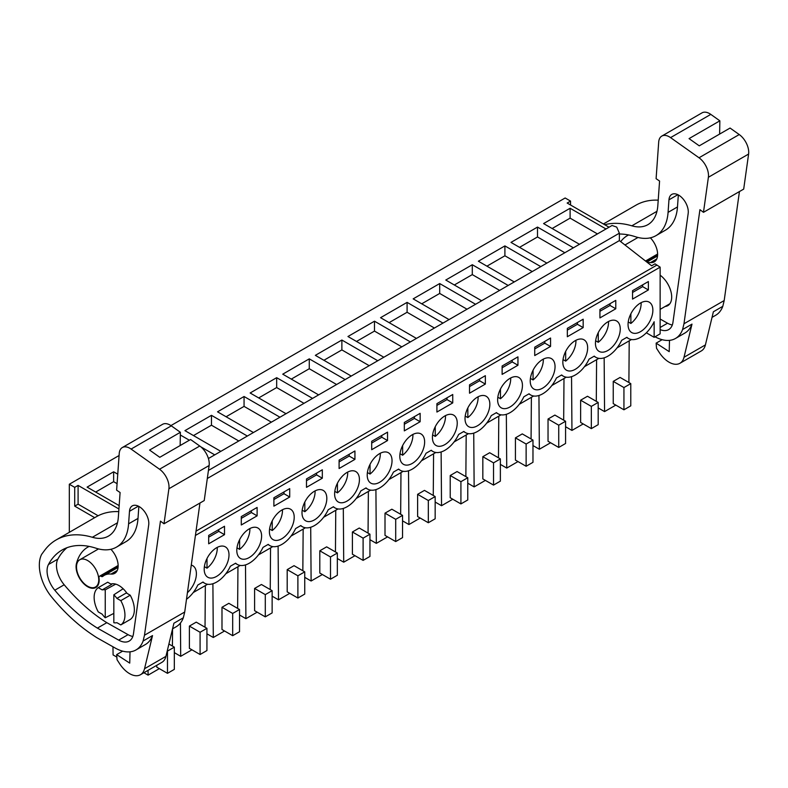 <?xml version="1.0" encoding="UTF-8"?>
<svg xmlns="http://www.w3.org/2000/svg" width="788" height="788" viewBox="0 0 788 788"><rect width="100%" height="100%" fill="white"/><g stroke="black" fill="none" stroke-linecap="round" stroke-linejoin="round"><path stroke-width="1.18" d="M207.313 478.493L619.368 240.596L651.627 265.792L655.005 263.842L660.137 267.152L660.137 333.856L654.148 337.313L654.148 321.75A24.201 13.977 120 0 1 628.479 338.505A24.201 13.977 120 0 1 626.884 337.303L621.663 340.317A24.201 13.977 120 0 1 595.876 357.328A24.201 13.977 120 0 1 594.28 356.127L589.06 359.141A24.201 13.977 120 0 1 563.272 376.152A24.201 13.977 120 0 1 561.677 374.95L556.456 377.964A24.201 13.977 120 0 1 530.659 394.975A24.201 13.977 120 0 1 529.073 393.783L523.853 396.788A24.201 13.977 120 0 1 498.055 413.798A24.201 13.977 120 0 1 496.47 412.607L491.249 415.621A24.201 13.977 120 0 1 465.452 432.622A24.201 13.977 120 0 1 463.866 431.43L458.646 434.444A24.201 13.977 120 0 1 432.848 451.445A24.201 13.977 120 0 1 431.263 450.253L426.042 453.267A24.201 13.977 120 0 1 400.245 470.278A24.201 13.977 120 0 1 398.649 469.077L393.439 472.091A24.201 13.977 120 0 1 367.641 489.102A24.201 13.977 120 0 1 366.046 487.9L360.825 490.914A24.201 13.977 120 0 1 335.038 507.925A24.201 13.977 120 0 1 333.442 506.723L328.222 509.738A24.201 13.977 120 0 1 302.434 526.748A24.201 13.977 120 0 1 300.839 525.547L295.618 528.561A24.201 13.977 120 0 1 269.821 545.572A24.201 13.977 120 0 1 268.235 544.37L263.015 547.384A24.201 13.977 120 0 1 237.218 564.395A24.201 13.977 120 0 1 235.632 563.193L230.411 566.208A24.201 13.977 120 0 1 204.614 583.219A24.201 13.977 120 0 1 203.028 582.017L197.808 585.031A24.201 13.977 120 0 1 186.5 599.274M170.927 425.589L565.154 197.985L570.542 201.098L570.542 204.998M631.474 339.539L617.083 347.843M598.87 358.363L584.469 366.666M566.267 377.186L551.866 385.499M533.663 396.009L519.262 404.323M501.06 414.833L486.659 423.146M468.456 433.656L454.055 441.969M435.843 452.479L421.452 460.793M403.239 471.303L388.848 479.616M370.636 490.126L356.245 498.44M338.032 508.95L323.632 517.263M305.429 527.773L291.028 536.086M272.825 546.596L258.425 554.91M240.222 565.429L225.821 573.733M207.618 584.253L193.218 592.556M69.314 532.324L69.314 484.246L74.712 487.358L74.712 506.132L94.698 517.677M119.077 455.523L69.314 484.246M660.137 267.152L195.424 535.456M632.537 299.095L648.376 289.954L648.376 281.552L632.537 290.693L632.537 299.095M404.313 422.466L404.313 430.869L420.142 421.728L420.142 413.326L404.313 422.466M548.596 357.811A17.553 10.136 120 0 0 532.708 370.971A17.553 10.136 120 0 0 533.87 389.026A17.553 10.136 120 0 0 536.697 389.833A17.553 10.136 120 0 0 552.575 376.674A17.553 10.136 120 0 0 551.423 358.629A17.553 10.136 120 0 0 548.596 357.811M534.727 355.565L550.556 346.424L550.556 338.032L534.727 347.173L534.727 355.565M502.123 365.996L502.123 374.389L517.952 365.248L517.952 356.856L502.123 365.996M599.934 309.517L599.934 317.919L615.773 308.778L615.773 300.376L599.934 309.517M581.199 338.988A17.553 10.136 120 0 0 565.311 352.147A17.553 10.136 120 0 0 566.474 370.202A17.553 10.136 120 0 0 569.3 371.01A17.553 10.136 120 0 0 585.179 357.851A17.553 10.136 120 0 0 584.026 339.805A17.553 10.136 120 0 0 581.199 338.988M567.33 336.742L583.169 327.601L583.169 319.209L567.33 328.35L567.33 336.742M515.992 376.644A17.553 10.136 120 0 0 500.104 389.794A17.553 10.136 120 0 0 501.266 407.849A17.553 10.136 120 0 0 504.093 408.657A17.553 10.136 120 0 0 519.972 395.497A17.553 10.136 120 0 0 518.809 377.452A17.553 10.136 120 0 0 515.992 376.644M371.7 449.692L387.538 440.551L387.538 432.149L371.7 441.29L371.7 449.692M436.916 403.643L436.916 412.045L452.745 402.904L452.745 394.502L436.916 403.643M208.682 543.809L224.511 534.668L224.511 526.266L208.682 535.407L208.682 543.809M483.379 395.468A17.553 10.136 120 0 0 467.501 408.617A17.553 10.136 120 0 0 468.663 426.672A17.553 10.136 120 0 0 471.49 427.48A17.553 10.136 120 0 0 487.368 414.33A17.553 10.136 120 0 0 486.206 396.275A17.553 10.136 120 0 0 483.379 395.468M241.286 524.985L257.115 515.845L257.115 507.442L241.286 516.583L241.286 524.985M289.718 497.021L289.718 488.619L273.889 497.76L273.889 506.162L289.718 497.021L283.985 493.712L283.985 491.929M308.463 521.607A17.553 10.136 120 0 0 324.341 508.447A17.553 10.136 120 0 0 323.188 490.392A17.553 10.136 120 0 0 320.361 489.584A17.553 10.136 120 0 0 304.473 502.744A17.553 10.136 120 0 0 305.636 520.789A17.553 10.136 120 0 0 308.463 521.607M339.096 468.515L354.935 459.374L354.935 450.972L339.096 460.113L339.096 468.515M306.493 478.937L306.493 487.339L322.322 478.198L322.322 469.796L306.493 478.937M275.859 540.43A17.553 10.136 120 0 0 291.737 527.27A17.553 10.136 120 0 0 290.575 509.225A17.553 10.136 120 0 0 287.758 508.408A17.553 10.136 120 0 0 271.87 521.567A17.553 10.136 120 0 0 273.032 539.613A17.553 10.136 120 0 0 275.859 540.43M255.154 527.231A17.553 10.136 120 0 0 239.266 540.391A17.553 10.136 120 0 0 240.429 558.436A17.553 10.136 120 0 0 243.256 559.253A17.553 10.136 120 0 0 259.134 546.094A17.553 10.136 120 0 0 257.971 528.049A17.553 10.136 120 0 0 255.154 527.231M210.642 578.077A17.553 10.136 120 0 0 226.53 564.917A17.553 10.136 120 0 0 225.368 546.872A17.553 10.136 120 0 0 222.541 546.054A17.553 10.136 120 0 0 206.663 559.214A17.553 10.136 120 0 0 207.825 577.259A17.553 10.136 120 0 0 210.642 578.077M601.904 352.187A17.553 10.136 120 0 0 617.782 339.027A17.553 10.136 120 0 0 616.63 320.982A17.553 10.136 120 0 0 613.803 320.164A17.553 10.136 120 0 0 597.925 333.324A17.553 10.136 120 0 0 599.077 351.369A17.553 10.136 120 0 0 601.904 352.187M438.877 446.304A17.553 10.136 120 0 0 454.765 433.154A17.553 10.136 120 0 0 453.602 415.099A17.553 10.136 120 0 0 450.775 414.291A17.553 10.136 120 0 0 434.897 427.441A17.553 10.136 120 0 0 436.059 445.496A17.553 10.136 120 0 0 438.877 446.304M352.965 470.761A17.553 10.136 120 0 0 337.087 483.921A17.553 10.136 120 0 0 338.239 501.966A17.553 10.136 120 0 0 341.066 502.783A17.553 10.136 120 0 0 356.944 489.624A17.553 10.136 120 0 0 355.792 471.569A17.553 10.136 120 0 0 352.965 470.761M485.349 384.081L485.349 375.679L469.52 384.82L469.52 393.212L485.349 384.081L479.616 380.762L479.616 378.989M187.416 592.684A17.553 10.136 120 0 0 192.764 565.695A17.553 10.136 120 0 0 191.277 565.085M385.568 451.938A17.553 10.136 120 0 0 369.69 465.097A17.553 10.136 120 0 0 370.843 483.142A17.553 10.136 120 0 0 373.67 483.95A17.553 10.136 120 0 0 389.558 470.8A17.553 10.136 120 0 0 388.395 452.745A17.553 10.136 120 0 0 385.568 451.938M634.507 333.363A17.553 10.136 120 0 0 650.395 320.204A17.553 10.136 120 0 0 649.233 302.159A17.553 10.136 120 0 0 646.406 301.341A17.553 10.136 120 0 0 630.528 314.501A17.553 10.136 120 0 0 631.68 332.546A17.553 10.136 120 0 0 634.507 333.363M418.172 433.114A17.553 10.136 120 0 0 402.294 446.264A17.553 10.136 120 0 0 403.446 464.319A17.553 10.136 120 0 0 406.273 465.127A17.553 10.136 120 0 0 422.161 451.977A17.553 10.136 120 0 0 420.999 433.922A17.553 10.136 120 0 0 418.172 433.114M654.148 337.313L646.357 332.812M118.929 508.989L78.091 485.408L74.712 487.358M119.165 505.62L87.113 487.112L113.639 471.795L113.639 481.675L95.673 492.057M117.757 474.169L113.639 471.795M214.74 454.863L200.812 446.826M189.366 440.216L180.334 435.006M220.817 451.357L184.934 430.642L211.46 415.325L211.46 425.205L193.484 435.577M247.343 436.04L211.46 415.325M253.421 432.533L217.537 411.819L244.063 396.502L244.063 406.381L226.097 416.754M279.947 417.216L244.063 396.502M286.024 413.71L250.141 392.995L276.667 377.679L276.667 387.558L258.7 397.93M312.55 398.393L276.667 377.679M318.628 394.886L282.744 374.172L309.27 358.855L309.27 368.735L291.304 379.107M345.154 379.57L309.27 358.855M351.231 376.063L315.348 355.349L341.874 340.032L341.874 349.911L323.907 360.283M377.767 360.746L341.874 340.032M383.835 357.24L347.951 336.515L374.487 321.199L374.487 331.088L356.511 341.46M410.371 341.923L374.487 321.199M416.448 338.416L380.555 317.692L407.091 302.375L407.091 312.265L389.114 322.637M442.974 323.1L407.091 302.375M449.052 319.593L413.168 298.869L439.694 283.552L439.694 293.441L421.718 303.813M475.578 304.276L439.694 283.552M481.655 300.77L445.772 280.045L472.298 264.729L472.298 274.608L454.321 284.99M508.181 285.453L472.298 264.729M514.259 281.937L478.375 261.222L504.901 245.905L504.901 255.785L486.935 266.167M540.785 266.63L504.901 245.905M546.862 263.113L510.979 242.399L537.505 227.082L537.505 236.961L519.538 247.343M573.388 247.796L537.505 227.082M579.466 244.29L543.582 223.575L570.108 208.259L570.108 218.138L552.142 228.52M605.992 228.973L570.108 208.259M609.035 227.22L567.163 203.048L570.542 201.098M656.719 265.182L196.025 531.151M650.218 237.858A15.73 9.082 60 0 1 650.967 238.459M628.893 382.515L629.208 340.849M604.15 357.841L604.563 411.602L598.181 407.918M615.812 405.101L604.563 411.602M623.938 409.799L630.784 405.84L630.784 383.608L620.087 377.432L613.241 381.382L613.241 403.623L623.938 409.799L623.938 387.558L613.241 381.382M648.376 289.954L642.644 286.645L642.644 284.862M632.537 292.476L642.644 286.645M208.416 458.517L612.059 225.476L616.718 227.102L619.368 233.189L619.368 240.596M597.442 233.918L570.108 218.138M630.784 383.608L623.938 387.558M172.424 646.052L172.552 628.863M112.97 646.781L113.088 654.926L116.841 657.094M148.055 670.342L148.095 675.139L143.928 672.735M159.343 668.638L148.095 675.139M167.48 673.336L167.48 651.095L174.325 647.145L174.325 669.376L167.48 673.336L156.782 667.16L156.782 665.308M78.091 485.408L78.091 504.182L74.712 506.132M98.126 515.756L78.091 504.182M113.836 594.802A18.154 10.48 60 0 1 116.9 598.397L126.316 592.96L130.207 595.206L120.8 600.643A21.788 12.578 60 0 1 120.8 624.923L116.9 622.678A18.154 10.48 60 0 1 113.836 622.737L113.836 594.802L123.145 588.744M98.283 587.641L102.174 589.897L111.591 584.46L107.7 582.214L98.283 587.641A21.788 12.578 60 0 0 98.283 611.931L102.174 614.177A18.154 10.48 60 0 0 105.237 617.772L113.836 613.379M102.174 589.897A18.154 10.48 60 0 1 105.237 589.838L115.728 584.135M87.635 560.534A15.73 9.082 60 0 1 97.909 574.403A15.73 9.082 60 0 1 95.496 587.011A15.73 9.082 60 0 1 87.635 586.223A15.73 9.082 60 0 1 77.352 572.364A15.73 9.082 60 0 1 79.765 559.756A15.73 9.082 60 0 1 87.635 560.534M174.325 647.145L168.908 644.023M117.087 483.665L113.639 481.675M120.8 600.643L116.9 598.397M120.8 624.923L130.207 619.496A21.788 12.578 -120 0 0 130.207 595.206M105.237 617.772L105.237 589.838M596.289 401.338L596.595 359.673M583.209 423.924L571.95 430.425L565.577 426.741M571.546 376.664L571.95 430.425M591.335 428.623L598.181 424.663L598.181 402.432L587.484 396.256L580.638 400.206L580.638 422.447L591.335 428.623L591.335 406.381L580.638 400.206M598.181 402.432L591.335 406.381M564.838 252.741L537.505 236.961M615.773 308.778L610.04 305.468L610.04 303.695M599.934 311.299L610.04 305.468M563.676 420.162L563.991 378.496M550.605 442.748L539.347 449.249L532.974 445.565M538.943 395.487L539.347 449.249M558.731 447.446L565.577 443.486L565.577 421.255L554.88 415.079L548.034 419.029L548.034 441.27L558.731 447.446L558.731 425.205L548.034 419.029M565.577 421.255L558.731 425.205M532.225 271.565L504.901 255.785M583.169 327.601L577.427 324.292L577.427 322.519M567.33 330.123L577.427 324.292M531.073 438.985L531.388 397.319M518.002 461.571L506.743 468.072L500.37 464.388M506.339 414.311L506.743 468.072M526.128 466.269L532.974 462.31L532.974 440.078L522.277 433.902L515.431 437.862L515.431 460.094L526.128 466.269L526.128 444.038L515.431 437.862M532.974 440.078L526.128 444.038M499.622 290.388L472.298 274.608M550.556 346.424L544.823 343.115L544.823 341.342M534.727 348.946L544.823 343.115M498.469 457.808L498.784 416.143M485.388 480.394L474.14 486.895L467.767 483.211M473.736 433.134L474.14 486.895M493.524 485.093L500.37 481.143L500.37 458.902L489.673 452.726L482.827 456.685L482.827 478.917L493.524 485.093L493.524 462.861L482.827 456.685M500.37 458.902L493.524 462.861M467.018 309.211L439.694 293.441M517.952 365.248L512.22 361.938L512.22 360.165M502.123 367.769L512.22 361.938M465.866 476.632L466.181 434.966M452.785 499.218L441.536 505.719L435.163 502.035M441.122 451.957L441.536 505.719M460.921 503.916L467.767 499.966L467.767 477.725L457.07 471.549L450.224 475.509L450.224 497.74L460.921 503.916L460.921 481.685L450.224 475.509M467.767 477.725L460.921 481.685M434.415 328.035L407.091 312.265M469.52 386.593L479.616 380.762M433.262 495.455L433.577 453.789M420.181 518.051L408.933 524.542L402.55 520.858M408.519 470.781L408.933 524.542M428.317 522.74L435.163 518.79L435.163 496.558L424.466 490.382L417.62 494.332L417.62 516.564L428.317 522.74L428.317 500.508L417.62 494.332M435.163 496.558L428.317 500.508M401.811 346.858L374.487 331.088M452.745 402.904L447.013 399.595L447.013 397.812M436.916 405.416L447.013 399.595M400.659 514.278L400.974 472.613M387.578 536.874L376.329 543.365L369.946 539.691M375.915 489.604L376.329 543.365M395.704 541.563L402.55 537.613L402.55 515.382L391.853 509.206L385.007 513.155L385.007 535.387L395.704 541.563L395.704 519.331L385.007 513.155M402.55 515.382L395.704 519.331M369.208 365.691L341.874 349.911M420.142 421.728L414.409 418.418L414.409 416.635M404.313 424.249L414.409 418.418M368.055 533.102L368.37 491.436M354.974 555.698L343.716 562.189L337.343 558.515M343.312 508.427L343.716 562.189M363.101 560.386L369.946 556.436L369.946 534.205L359.249 528.029L352.403 531.979L352.403 554.21L363.101 560.386L363.101 538.155L352.403 531.979M369.946 534.205L363.101 538.155M336.604 384.514L309.27 368.735M387.538 440.551L381.806 437.241L381.806 435.459M371.7 443.073L381.806 437.241M335.452 551.935L335.757 510.26M322.371 574.521L311.112 581.012L304.739 577.338M310.708 527.261L311.112 581.012M330.497 579.21L337.343 575.26L337.343 553.028L326.646 546.852L319.8 550.802L319.8 573.034L330.497 579.21L330.497 556.978L319.8 550.802M337.343 553.028L330.497 556.978M303.991 403.338L276.667 387.558M354.935 459.374L349.202 456.065L349.202 454.282M339.096 461.896L349.202 456.065M302.838 570.758L303.153 529.093M289.767 593.344L278.509 599.835L272.136 596.161M278.105 546.084L278.509 599.835M297.894 598.033L304.739 594.083L304.739 571.852L294.042 565.676L287.196 569.625L287.196 591.857L297.894 598.033L297.894 575.801L287.196 569.625M304.739 571.852L297.894 575.801M271.387 422.161L244.063 406.381M322.322 478.198L316.589 474.888L316.589 473.105M306.493 480.719L316.589 474.888M270.235 589.582L270.55 547.916M257.164 612.168L245.905 618.669L239.532 614.985M245.501 564.907L245.905 618.669M265.29 616.856L272.136 612.906L272.136 590.675L261.439 584.499L254.593 588.449L254.593 610.68L265.29 616.856L265.29 594.625L254.593 588.449M272.136 590.675L265.29 594.625M238.784 440.984L211.46 425.205M273.889 499.543L283.985 493.712M237.631 608.405L237.946 566.739M224.55 630.991L213.302 637.492L206.929 633.808M212.898 583.731L213.302 637.492M232.687 635.689L239.532 631.73L239.532 609.498L228.835 603.322L221.989 607.272L221.989 629.514L232.687 635.689L232.687 613.448L221.989 607.272M239.532 609.498L232.687 613.448M180.816 445.161L180.156 444.787M257.115 515.845L251.382 512.535L251.382 510.752M241.286 518.366L251.382 512.535M205.028 627.228L205.343 585.563M191.947 649.814L180.698 656.315L174.325 652.631M180.442 623.042L180.698 656.315M200.083 654.513L206.929 650.553L206.929 628.322L196.232 622.146L189.386 626.096L189.386 648.337L200.083 654.513L200.083 632.271L189.386 626.096M206.929 628.322L200.083 632.271M224.511 534.668L218.778 531.358L218.778 529.585M208.682 537.189L218.778 531.358M628.233 321.937L630.873 323.464A17.553 10.136 120 0 0 641.127 302.661M630.873 323.464L630.873 313.782M595.63 340.761L598.269 342.288A17.553 10.136 120 0 0 608.523 321.484M598.269 342.288L598.269 332.605M563.026 359.584L565.666 361.111A17.553 10.136 120 0 0 575.92 340.308M565.666 361.111L565.666 351.438M530.423 378.407L533.062 379.934A17.553 10.136 120 0 0 543.306 359.131M533.062 379.934L533.062 370.261M497.819 397.231L500.459 398.758A17.553 10.136 120 0 0 510.703 377.954M500.459 398.758L500.459 389.085M465.216 416.064L467.845 417.581A17.553 10.136 120 0 0 478.099 396.778M467.845 417.581L467.845 407.908M432.602 434.887L435.242 436.404A17.553 10.136 120 0 0 445.496 415.601M435.242 436.404L435.242 426.732M399.999 453.711L402.638 455.228A17.553 10.136 120 0 0 412.892 434.424M402.638 455.228L402.638 445.555M367.395 472.534L370.035 474.051A17.553 10.136 120 0 0 380.289 453.258M370.035 474.051L370.035 464.378M334.792 491.357L337.431 492.884A17.553 10.136 120 0 0 347.685 472.081M337.431 492.884L337.431 483.202M302.188 510.181L304.828 511.707A17.553 10.136 120 0 0 315.082 490.904M304.828 511.707L304.828 502.025M269.585 529.004L272.224 530.531A17.553 10.136 120 0 0 282.468 509.728M272.224 530.531L272.224 520.848M236.981 547.827L239.621 549.354A17.553 10.136 120 0 0 249.865 528.551M239.621 549.354L239.621 539.672M204.378 566.651L207.008 568.178A17.553 10.136 120 0 0 217.261 547.374M207.008 568.178L207.008 558.505M712.037 317.367L715.711 315.249A42.355 24.458 -120 0 0 722.803 306.325L724.192 300.543L683.974 323.769L699.931 209.667L703.477 212.327L708.382 177.28A15.13 8.737 -120 0 0 699.015 157.777L670.568 137.614A15.13 8.737 -120 0 0 661.802 136.088A15.13 8.737 -120 0 0 658.699 142.057L656.099 178.689L659.576 181.053L657.832 205.53A48.413 27.954 -120 0 1 647.913 224.649A48.413 27.954 -120 0 1 631.838 225.821A108.921 62.882 -120 0 0 604.701 224.728M724.192 300.543L739.44 191.563M661.802 136.088L702.019 112.861A15.13 8.737 -120 0 1 710.796 114.388L719.858 120.82L689.057 138.609L699.261 145.839L730.062 128.05L739.233 134.551A15.13 8.737 -120 0 1 748.6 154.054L743.695 189.1L703.477 212.327M658.216 200.172A108.921 62.882 -120 0 0 635.896 205.215L603.411 223.969M719.858 120.82L719.621 134.078M662.137 339.687L656.128 343.144L656.522 348.266L659.201 352.394A21.788 12.578 -120 0 0 679.945 363.268L701.34 350.916A21.788 12.578 -120 0 0 705.408 344.908L713.386 311.762L722.803 306.325M679.945 363.268A21.788 12.578 -120 0 0 684.014 357.26L691.992 324.114L682.575 329.551L683.974 323.769M669.495 340.367L669.209 351.655L656.128 343.144M628.607 234.952A62.104 35.854 -120 0 0 627.376 235.602A62.104 35.854 -120 0 0 620.708 241.65M656.749 258.976L650.484 262.601A16.341 9.436 -120 0 0 654.237 261.872A16.341 9.436 -120 0 0 650.376 237.828M650.484 262.601A29.422 16.991 -120 0 0 647.569 262.621M665.141 306.473A18.754 10.835 -120 0 0 667.81 305.636A18.754 10.835 -120 0 0 670.982 291.708A18.754 10.835 -120 0 0 660.137 275.189M655.064 336.791A42.355 24.458 -120 0 0 675.493 338.466A42.355 24.458 -120 0 0 682.575 329.551M678.34 194.941L677.483 206.939A58.893 34.002 -120 0 1 665.417 230.194L656 235.632A58.893 34.002 -120 0 1 635.453 236.745A97.219 56.135 -120 0 0 619.368 234.016M656 235.632A58.893 34.002 -120 0 0 668.076 212.376L668.963 199.827A13.682 7.9 -120 0 1 671.77 194.419A13.682 7.9 -120 0 1 682.969 198.812A13.682 7.9 -120 0 1 688.18 213.449L672.962 322.272A21.453 12.381 -120 0 1 668.677 329.601A21.453 12.381 -120 0 1 660.137 329.62M675.493 338.466L684.91 333.029A42.355 24.458 -120 0 0 691.992 324.114M660.137 319.032L667.544 323.208A21.453 12.381 -120 0 0 672.302 325.001M172.562 628.834L176.236 626.706A42.355 24.458 -120 0 0 183.318 617.792L184.717 612.01L144.49 635.226L160.457 521.124L164.002 523.784L168.898 488.747A15.13 8.737 -120 0 0 159.531 469.234L131.094 449.071A15.13 8.737 -120 0 0 122.317 447.545A15.13 8.737 -120 0 0 119.224 453.524L116.624 490.156L120.091 492.52L118.358 516.997A48.413 27.954 -120 0 1 108.439 536.116A48.413 27.954 -120 0 1 92.363 537.278A108.921 62.882 -120 0 0 56.194 539.908A108.921 62.882 -120 0 0 44.571 550.408L41.646 554.358A35.657 20.586 -120 0 0 43.419 583.465A32.672 18.863 -120 0 0 51.427 596.752A139.181 80.356 -120 0 0 91.812 634.36L95.092 636.566A38.73 22.36 -120 0 0 97.623 638.122L115.186 648.031A42.355 24.458 -120 0 0 136.019 649.933A42.355 24.458 -120 0 0 143.101 641.018L144.49 635.226M184.717 612.01L199.955 503.03M122.317 447.545L162.545 424.328A15.13 8.737 -120 0 1 171.321 425.855L180.383 432.287L149.582 450.066L159.777 457.306L190.588 439.517L199.758 446.018A15.13 8.737 -120 0 1 209.125 465.521L204.22 500.567L164.002 523.784M118.742 511.639A108.921 62.882 -120 0 0 96.412 516.682L56.194 539.908M180.383 432.287L180.147 445.545M122.652 651.144L116.654 654.611L117.048 659.733L119.727 663.86A21.788 12.578 -120 0 0 140.461 674.725L161.855 662.373A21.788 12.578 -120 0 0 165.933 656.365L173.912 623.229L183.318 617.792M140.461 674.725A21.788 12.578 -120 0 0 144.539 668.716L152.517 635.581L143.101 641.018M130.02 651.824L129.734 663.122L116.654 654.611M89.133 546.419A62.104 35.854 -120 0 0 87.901 547.069A62.104 35.854 -120 0 0 76.446 563.578A16.341 9.436 -120 0 0 81.893 581.643A16.341 9.436 -120 0 0 95.801 587.533A16.341 9.436 -120 0 0 99.15 578.993A4.836 2.797 -120 0 0 99.052 578.244A3.024 1.743 -120 0 1 99.603 576.186A3.024 1.743 -120 0 1 101.12 576.343A3.024 1.743 -120 0 0 102.647 576.491A3.024 1.743 -120 0 0 102.795 576.392A29.422 16.991 -120 0 1 104.243 575.368A29.422 16.991 -120 0 1 111.01 574.058A16.341 9.436 -120 0 0 114.762 573.329A16.341 9.436 -120 0 0 110.901 549.285M127.035 593.374A18.754 10.835 -120 0 0 118.949 585.533A18.754 10.835 -120 0 0 110.872 584.046M97.397 628.115L118.653 640.102A21.453 12.381 -120 0 0 129.202 641.068A21.453 12.381 -120 0 0 133.477 633.739L148.705 524.916A13.682 7.9 -120 0 0 143.485 510.269A13.682 7.9 -120 0 0 132.286 505.886A13.682 7.9 -120 0 0 129.488 511.294L128.592 523.833A58.893 34.002 -120 0 1 116.525 547.099A58.893 34.002 -120 0 1 95.978 548.202A97.219 56.135 -120 0 0 62.045 550.034A97.219 56.135 -120 0 0 48.452 564.523A20.636 11.909 -120 0 0 54.786 590.212A139.181 80.356 -120 0 0 97.397 628.115L106.813 622.678L128.07 634.665A21.453 12.381 -120 0 0 132.827 636.468M136.019 649.933L145.435 644.495A42.355 24.458 -120 0 0 152.517 635.581M138.855 506.408L138.008 518.405L128.592 523.833M116.525 547.099L125.942 541.661A58.893 34.002 -120 0 0 138.008 518.405M66.98 547.709A97.219 56.135 -120 0 0 57.869 559.086A20.636 11.909 -120 0 0 64.192 584.775A139.181 80.356 -120 0 0 106.813 622.678M208.436 470.436L619.368 233.189M748.6 154.054L708.382 177.28M739.233 134.551L699.015 157.777M710.796 114.388L670.568 137.614M656.956 211.312L631.838 225.821M705.408 344.908L684.014 357.26M657.606 255.056L646.268 261.606M677.847 194.695L668.963 199.827M677.483 206.939L668.076 212.376M667.544 323.208L660.137 327.483M209.125 465.521L168.898 488.747M199.758 446.018L159.531 469.234M171.321 425.855L131.094 449.071M117.481 522.779L92.363 537.278M165.933 656.365L144.539 668.716M77.086 563.203L76.446 563.578M117.274 570.443L111.01 574.058M118.131 566.523L101.12 576.343M138.373 506.162L129.488 511.294M57.869 559.086L48.452 564.523M64.192 584.775L54.786 590.212M128.07 634.665L118.653 640.102M660.137 309.359L669.869 303.744M624.973 244.979L637.985 237.474M626.647 337.451L628.479 338.505M111.315 584.302L112.241 583.77M95.496 587.011L97.702 585.73M79.765 559.756L98.51 548.931M594.044 356.274L595.876 357.328M561.43 375.098L563.272 376.152M528.827 393.921L530.659 394.975M496.223 412.745L498.055 413.798M463.62 431.568L465.452 432.622M431.016 450.391L432.848 451.445M398.413 469.215L400.245 470.278M365.809 488.038L367.641 489.102M333.206 506.861L335.038 507.925M300.592 525.685L302.434 526.748M267.989 544.508L269.821 545.572M235.385 563.341L237.218 564.395M202.782 582.165L204.614 583.219M657.547 255.923L646.879 262.079M657.625 254.022L645.51 261.015M118.072 567.39L104.243 575.368M118.141 565.489L99.603 576.186"/></g></svg>
